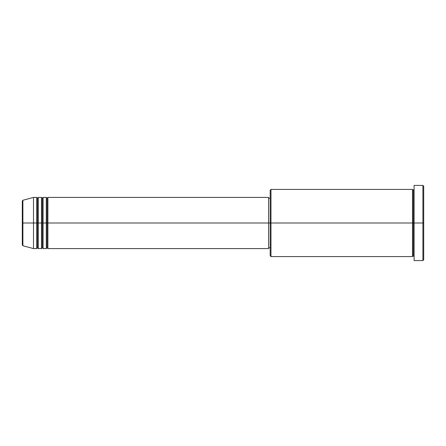 <?xml version="1.0" encoding="UTF-8"?>
<svg xmlns="http://www.w3.org/2000/svg" width="446" height="446" viewBox="0 0 446 446"><rect width="100%" height="100%" fill="white"/><g stroke="black" fill="none" stroke-linecap="round" stroke-linejoin="round"><path stroke-width="0.67" d="M22.3 223L22.3 244.977L22.3 223L22.3 244.977L22.891 245.746L22.891 223L22.891 245.746L22.891 223L22.3 223L22.3 201.023L22.3 223L33.495 223L22.891 223L22.891 200.254L22.891 223L22.891 200.254L22.3 201.023L22.3 223M414.105 256.584L413.303 255.781L412.505 256.584L412.505 189.416L412.505 223L413.303 223L413.303 190.219L413.303 223L413.303 190.219L413.303 223L414.105 223L414.105 260.581L414.105 185.419L414.105 223L422.903 223L422.903 260.581L422.903 223L423.7 223L423.7 186.216L423.7 259.784L423.7 223L270.978 223L270.978 256.584L270.978 223L268.576 223L268.576 248.589L268.576 223L47.889 223L47.889 197.411L47.889 223L47.086 223L47.086 198.214L47.086 223L46.289 223L46.289 197.411L46.289 223L43.089 223L43.089 197.411L43.089 223L42.292 223L42.292 198.214L42.292 223L41.489 223L41.489 197.411L41.489 223L38.295 223L38.295 197.411L38.295 223L37.492 223L37.492 198.214L37.492 223L36.695 223L36.695 197.411L36.695 223L33.495 223L33.495 248.589L33.495 223L36.695 223L36.695 197.411L33.495 197.411L33.495 223L33.495 197.411L22.891 200.254M47.889 248.589L47.086 247.786L46.289 248.589L46.289 223L47.086 223L47.086 198.214L47.086 247.786L47.086 223L47.086 247.786L47.086 223L47.889 223L47.889 248.589L268.576 248.589M43.089 248.589L42.292 247.786L41.489 248.589L41.489 223L42.292 223L42.292 198.214L42.292 247.786L42.292 223L42.292 247.786L42.292 223L43.089 223L43.089 248.589L46.289 248.589M38.295 248.589L37.492 247.786L36.695 248.589L36.695 223L37.492 223L37.492 198.214L37.492 247.786L37.492 223L37.492 247.786L37.492 223L38.295 223L38.295 248.589L41.489 248.589M36.695 197.411L37.492 198.214L38.295 197.411L38.295 223L41.489 223L41.489 197.411L42.292 198.214L43.089 197.411L43.089 223L46.289 223L46.289 197.411L47.086 198.214L47.889 197.411L47.889 223L268.576 223L268.576 197.411L268.576 223L270.176 223L270.176 255.781L270.176 190.219L270.176 223L412.505 223L412.505 189.416L270.978 189.416L270.978 223L270.978 189.416L270.176 190.219M422.903 223L422.903 185.419L422.903 223M412.505 223L412.505 256.584L412.505 223M413.303 223L413.303 255.781L413.303 223M36.695 223L36.695 248.589L36.695 223M38.295 223L38.295 248.589L38.295 223M41.489 223L41.489 248.589L41.489 223M43.089 223L43.089 248.589L43.089 223M46.289 223L46.289 248.589L46.289 223M47.889 223L47.889 248.589L47.889 223M412.505 256.584L270.978 256.584L270.176 255.781M414.105 260.581L422.903 260.581L423.7 259.784M412.505 189.416L413.303 190.219L414.105 189.416M270.176 247.786L268.576 247.786M36.695 248.589L33.495 248.589L22.891 245.746M41.489 197.411L38.295 197.411M423.7 186.216L422.903 185.419L414.105 185.419M270.176 198.214L268.576 198.214M268.576 197.411L47.889 197.411M46.289 197.411L43.089 197.411"/></g></svg>
